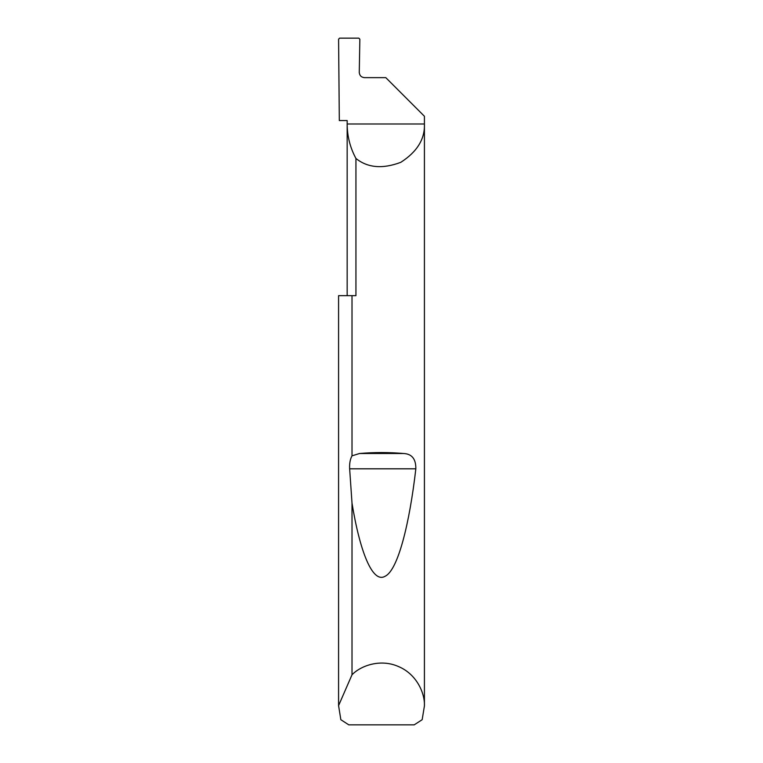 <?xml version="1.0" encoding="UTF-8"?>
<svg xmlns="http://www.w3.org/2000/svg" width="763" height="763" viewBox="0 0 763 763"><rect width="100%" height="100%" fill="white"/><g stroke="black" fill="none" stroke-linecap="round" stroke-linejoin="round"><path stroke-width="1.14" d="M347.165 295.663L347.165 123.987C347.213 136.215 350.141 147.707 355.94 158.466L355.94 295.663L352.01 295.663L352.01 455.835L359.554 453.499C374.185 452.24 388.815 452.24 403.446 453.499C411.848 453.832 415.978 458.945 415.835 468.816C409.617 523.056 398.086 570.095 385.143 576.237C372.22 584 359.592 549.951 352.01 503.141L349.645 468.816C349.378 463.475 350.169 459.145 352.01 455.835M424.419 705.966L422.158 719.7L414.204 724.85L348.796 724.85L340.842 719.7L338.581 705.622L352.01 674.778C360.861 665.565 380.556 658.555 398.477 666.547C416.598 674.082 425.029 693.205 424.419 705.966L424.419 116.262L385.792 77.635L364.428 77.635C361.319 77.311 359.602 75.594 359.268 72.485L359.85 39.199L358.829 38.15L339.621 38.15L338.591 39.171L339.316 120.554L347.165 120.554L347.165 123.987L424.419 123.987C425.001 139.019 417.132 151.789 400.804 162.319C382.625 169.167 367.671 167.879 355.94 158.466M352.01 674.778L352.01 503.141M338.581 705.966L338.581 295.663L352.01 295.663M338.581 705.622L338.581 295.663M359.554 453.499L403.446 453.499M349.645 468.816L415.835 468.816"/></g></svg>
